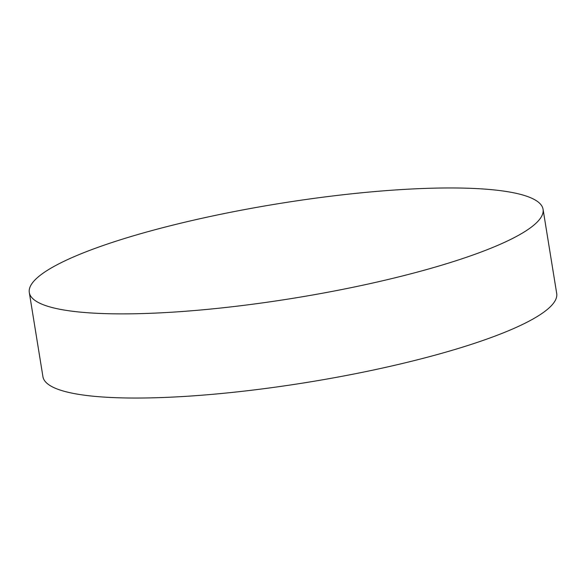 <?xml version="1.0" encoding="UTF-8"?>
<svg xmlns="http://www.w3.org/2000/svg" width="586" height="586" viewBox="0 0 586 586"><rect width="100%" height="100%" fill="white"/><g stroke="black" fill="none" stroke-linecap="round" stroke-linejoin="round"><path stroke-width="0.88" d="M161.611 312.792A260.228 47.869 -9.2 0 0 419.913 271.399A260.228 47.869 -9.2 0 0 543.068 209.312A260.228 47.869 -9.2 0 0 410.757 189.044A260.228 47.869 -9.2 0 0 152.455 230.43A260.228 47.869 -9.2 0 0 29.3 292.524A260.228 47.869 -9.2 0 0 161.611 312.792M29.3 292.524L42.932 376.688A260.228 47.869 -9.2 0 0 175.243 396.956A260.228 47.869 -9.2 0 0 433.545 355.57A260.228 47.869 -9.2 0 0 556.7 293.476L543.068 209.312"/></g></svg>
